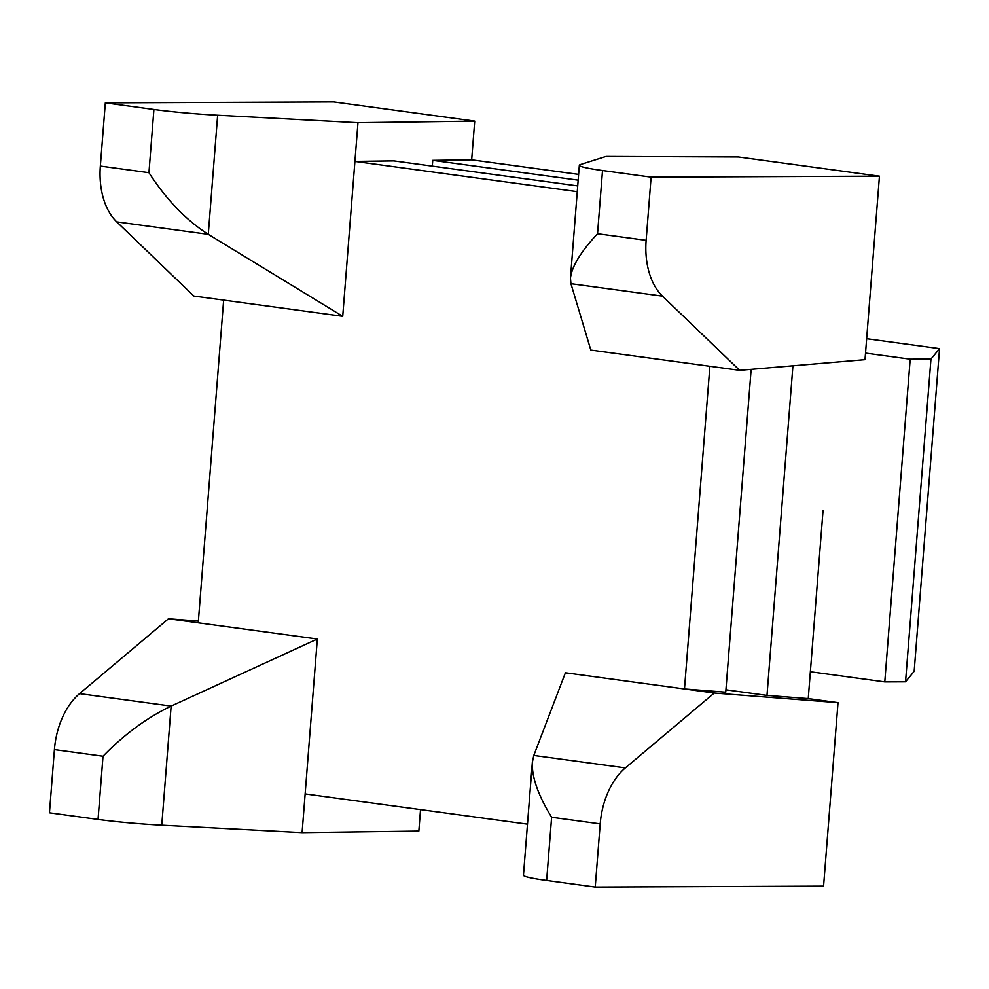 <?xml version="1.0" encoding="UTF-8"?>
<svg xmlns="http://www.w3.org/2000/svg" width="989" height="989" viewBox="0 0 989 989"><rect width="100%" height="100%" fill="white"/><g stroke="black" fill="none" stroke-linecap="round" stroke-linejoin="round"><path stroke-width="1.48" d="M600.212 823.886L595.23 887.084L823.577 886.144L838.017 702.66L714.268 693.029L625.369 767.897A64.891 41.278 97.7 0 0 600.212 823.886L551.615 817.273C538.078 795.144 531.649 776.81 532.354 762.284L533.8 755.448L565.411 672.78L684.487 688.974L709.892 366.276L590.816 350.069L570.937 283.682L570.455 278.181C571.815 266.474 580.852 251.663 597.541 233.725L602.524 170.516A64.891 4.451 -175.5 0 1 579.344 165.25A64.891 4.451 -175.5 0 1 580.308 164.582L606.047 156.447L738.4 156.991L879.444 176.178L651.108 177.13L646.138 240.339A64.891 41.278 97.7 0 0 662.494 296.144L739.661 370.319L709.892 366.276M714.268 693.029L684.487 688.974L725.741 692.189L751.146 369.342M54.42 749.613L103.017 756.226C124.194 734.419 146.904 717.705 171.134 706.097L79.577 693.635A64.891 41.278 97.7 0 0 54.42 749.613L49.45 812.822L98.035 819.436A64.891 4.451 4.5 0 0 161.763 825.197L302.09 832.639L418.842 831.069L420.535 809.62M725.926 689.815L766.994 695.403L808.248 698.605L823.058 510.411A162.233 124.688 -90.2 0 1 822.959 511.672M865.523 353.098L910.189 359.18L930.946 359.094L939.55 348.623L866.661 338.695M939.55 348.623L914.157 671.333L905.541 681.804L930.946 359.094M910.189 359.18L884.784 681.891L905.541 681.804M810.362 671.754L884.784 681.891M578.627 174.385L471.666 159.835L432.749 160.354L432.304 166.115M578.169 180.146L432.749 160.354M161.763 825.197L171.134 706.097L317.333 639.018L302.09 832.639M532.354 762.284L523.465 875.216A64.891 4.451 4.5 0 0 546.645 880.47L595.23 887.084M739.661 370.319L865.004 359.662L879.444 176.178M471.666 159.835L474.72 121.103L333.664 101.916L105.329 102.856L100.346 166.065A64.891 41.278 97.7 0 0 116.714 221.87L193.881 296.057L223.65 300.1L198.245 622.81L168.476 618.768L79.577 693.635M474.72 121.103L357.969 122.685L217.642 115.231L208.271 234.331C186.068 220.127 166.288 199.568 148.943 172.679L100.346 166.065M217.642 115.231A64.891 4.451 -175.5 0 1 153.913 109.47L105.329 102.856M116.714 221.87L208.271 234.331L342.726 316.307L223.65 300.1M357.969 122.685L354.915 161.405L577.267 191.668M577.712 185.907L393.832 160.886L354.915 161.405L342.726 316.307M317.333 639.018L198.245 622.81M305.144 793.92L527.483 824.171M766.994 695.403L792.931 365.794M198.381 621.092L168.476 618.768M651.108 177.13L602.524 170.516M838.017 702.66L808.248 698.605M625.369 767.897L533.8 755.448M662.494 296.144L570.937 283.682M103.017 756.226L98.035 819.436M551.615 817.273L546.645 880.47M153.913 109.47L148.943 172.679M646.138 240.339L597.541 233.725M570.455 278.181L579.344 165.25"/></g></svg>
